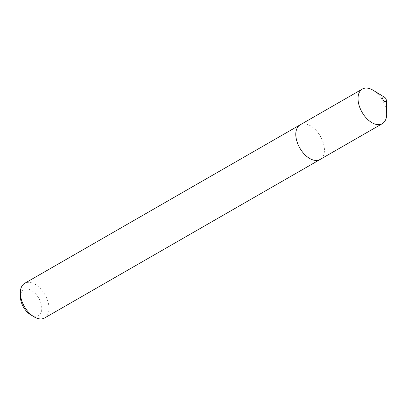 <?xml version="1.0" encoding="UTF-8"?>
<svg xmlns="http://www.w3.org/2000/svg" width="407" height="407" viewBox="0 0 407 407"><rect width="100%" height="100%" fill="white"/><g stroke="black" fill="none" stroke-linecap="round" stroke-linejoin="round"><path stroke-width="0.31" stroke-dasharray="2.04 1.53" d="M320.075 159.473A19.979 11.854 60.1 0 0 324.394 148.845A19.979 11.854 60.1 0 0 315.252 129.512A19.979 11.854 60.1 0 0 300.152 124.842M386.65 113.69A19.979 11.854 60.1 0 0 386.625 113.044A19.979 11.854 60.1 0 0 373.188 90.293M20.442 297.191A14.917 8.852 -119.9 0 1 30.622 290.054A14.917 8.852 -119.9 0 1 41.789 307.667A14.917 8.852 -119.9 0 1 30.494 314.662M44.638 317.964A19.994 11.864 60.1 0 0 48.962 307.331A19.994 11.864 60.1 0 0 39.81 287.983A19.994 11.864 60.1 0 0 24.7 283.303M320.497 159.229A19.994 11.864 60.1 0 0 324.404 148.85A19.994 11.864 60.1 0 0 315.527 129.777A19.994 11.864 60.1 0 0 300.575 124.598"/><path stroke-width="0.61" d="M384.615 97.309L373.188 90.293A19.979 11.854 60.1 0 0 362.383 89.036L300.152 124.842A19.979 11.854 60.1 0 0 295.833 135.465A19.979 11.854 60.1 0 0 304.975 154.797A19.979 11.854 60.1 0 0 320.075 159.473L382.305 123.667A19.979 11.854 60.1 0 0 386.65 113.69L386.329 100.285A2.539 1.506 60.1 0 0 386.324 100.203A2.539 1.506 60.1 0 0 384.615 97.309A2.539 1.506 60.1 0 0 382.692 98.499A2.539 1.506 60.1 0 0 384.595 101.501A2.539 1.506 60.1 0 0 386.329 100.285M362.383 89.036A19.979 11.854 60.1 0 0 358.063 99.659A19.979 11.854 60.1 0 0 367.206 118.992A19.979 11.854 60.1 0 0 382.305 123.667M33.822 316.702L30.494 314.662A14.917 8.852 -119.9 0 1 20.462 297.675A14.917 8.852 -119.9 0 1 20.442 297.191L20.35 293.289A19.994 11.864 60.1 0 0 20.375 293.935A19.994 11.864 60.1 0 0 33.822 316.702A19.994 11.864 60.1 0 0 44.638 317.964L320.085 159.488A19.994 11.864 60.1 0 0 320.497 159.229M300.575 124.598A19.994 11.864 60.1 0 0 300.142 124.827A19.994 11.864 60.1 0 0 295.818 135.46A19.994 11.864 60.1 0 0 304.97 154.808A19.994 11.864 60.1 0 0 320.085 159.488M300.142 124.827L24.7 283.303A19.994 11.864 60.1 0 0 20.35 293.289"/></g></svg>
